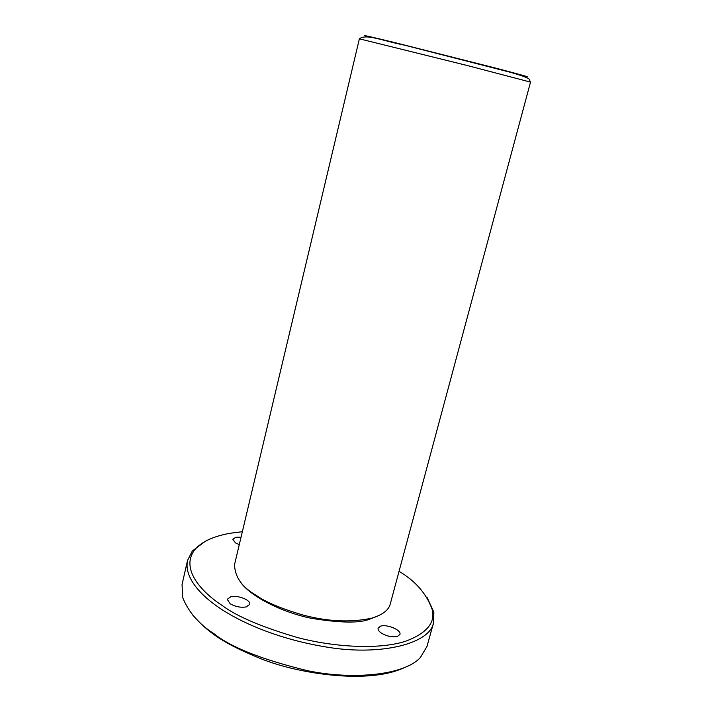 <?xml version="1.0" encoding="UTF-8"?>
<svg xmlns="http://www.w3.org/2000/svg" width="712" height="712" viewBox="0 0 712 712"><rect width="100%" height="100%" fill="white"/><g stroke="black" fill="none" stroke-linecap="round" stroke-linejoin="round"><path stroke-width="1.07" d="M359.382 38.813L234.56 564.518C234.809 576.996 242.089 587.32 256.409 595.472C265.701 602.121 281.32 608.671 303.285 615.115C328.125 621.638 350.954 622.653 371.771 618.158C382.611 614.812 388.779 610.068 390.283 603.927L530.52 82.111L467.081 65.477L359.382 38.813C366.484 33.508 381.641 40.62 404.808 45.239L510.014 72.197C520.65 75.232 526.978 77.466 529.007 78.916L530.52 82.111M369.715 37.229C354.612 32.966 376.301 38.065 393.772 42.346L494.876 67.898C525.082 75.828 534.187 78.471 522.181 75.81M192.454 614.714C207.993 632.559 223.693 643.639 261.384 658.92C297.963 673.49 361.18 683.013 397.412 670.455L403.446 668.105M399.04 571.336C415.505 581.01 426.568 593.772 432.228 609.614C435.486 622.858 426.541 633.431 405.386 641.325C377.965 650.118 332.13 646.852 296.86 637.374C261.607 626.943 236.785 616.37 222.384 605.636C201.665 592.215 179.816 568.683 194.955 549.575C201.363 541.885 212.915 536.474 229.602 533.341L242.356 531.686M240.247 581.695C249.752 596.3 282.771 612.649 311.518 618.319C340.105 622.982 359.409 623.285 369.439 619.244L377.111 616.325M239.285 544.618L235.467 542.873L232.788 539.233L235.957 537.249L241.048 537.186M230.804 596.754C237.728 594.938 251.229 600.109 249.707 604.408L246.254 606.918C240.781 607.799 235.423 606.758 230.19 603.776L227.235 599.299L230.804 596.754M380.644 626.124C386.963 624.024 401.559 629.969 399.93 634.428L397.456 636.457C392.632 637.436 387.444 636.421 381.872 633.413C379.096 631.678 377.832 629.942 378.072 628.189L380.644 626.124M388.966 636.252L386.554 635.567M239.757 607.096L234.933 606.001M427.218 597.688L433.866 612.151L433.572 622.733C429.968 643.621 381.436 655.912 328.446 647.368C276.06 639.145 238.68 620.944 220.035 608.324C202.279 596.514 183.803 578.313 187.532 560.477L192.311 551.026L205.038 541.467M433.572 622.733L426.995 646.407L420.356 657.541C404.541 675.154 353.108 680.165 307.664 670.722C262.247 659.677 231.035 647.359 214.018 633.742C198.87 624.041 188.395 611.919 182.61 597.377L182.058 584.427L187.532 560.477M192.311 551.026L194.955 549.575M433.866 612.151L432.228 609.614"/></g></svg>
